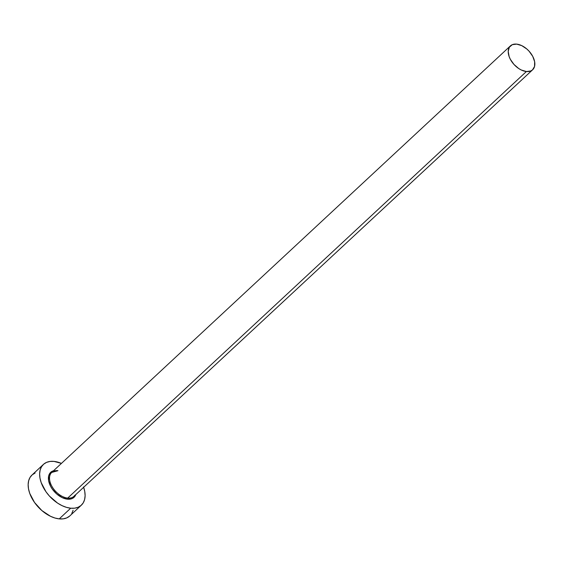 <?xml version="1.0" encoding="UTF-8"?>
<svg xmlns="http://www.w3.org/2000/svg" width="563" height="563" viewBox="0 0 563 563"><rect width="100%" height="100%" fill="white"/><g stroke="black" fill="none" stroke-linecap="round" stroke-linejoin="round"><path stroke-width="0.84" d="M57.63 470.795L51.719 472.434A16.313 10.043 47.1 0 0 52.479 487.312A16.313 10.043 47.1 0 0 67.708 498.086A0.795 0.514 -84.2 0 0 67.49 499.184L72.071 498.593L73.852 497.488L75.801 494.588A17.108 10.535 -132.9 0 1 67.49 499.184A0.795 0.514 95.8 0 1 67.708 498.086A16.313 10.043 47.1 0 0 74.865 495.236M57.947 470.675A16.313 10.043 47.1 0 0 50.79 473.525A16.313 10.043 47.1 0 0 53.098 488.255A16.313 10.043 47.1 0 0 67.708 498.086L526.412 71.529A16.313 10.043 -132.9 0 1 511.176 60.755A16.313 10.043 -132.9 0 1 510.423 45.877A16.313 10.043 -132.9 0 1 516.651 44.118A16.313 10.043 -132.9 0 1 531.887 54.892A16.313 10.043 -132.9 0 1 532.64 69.77A16.313 10.043 -132.9 0 1 526.412 71.529L67.708 498.086A16.313 10.043 47.1 0 0 73.936 496.327L532.64 69.77M43.407 464.412L31.929 475.088A27.847 17.143 47.1 0 0 33.21 500.486A27.847 17.143 47.1 0 0 59.228 518.882L70.706 508.206A27.847 17.143 -132.9 0 1 44.695 489.81A27.847 17.143 -132.9 0 1 43.407 464.412A27.847 17.143 -132.9 0 1 54.034 461.407A27.847 17.143 -132.9 0 1 61.437 463.398L54.034 461.407L50.065 461.435L46.574 462.371L43.682 464.165L41.514 466.748L40.142 470.035L39.628 473.877L39.987 478.149L41.205 482.674L46.004 491.795L49.403 496.038L57.539 503.083L61.972 505.609L66.413 507.34L70.706 508.206L59.228 518.882A27.847 17.143 47.1 0 0 69.854 515.877L81.332 505.201A27.847 17.143 -132.9 0 1 70.706 508.206L74.675 508.178L78.166 507.242L81.058 505.447L83.225 502.865L84.598 499.585L85.112 495.736L84.753 491.464L83.535 486.939M83.655 487.291A27.847 17.143 -132.9 0 1 81.332 505.201M52.732 470.999A17.108 10.535 -132.9 0 0 50.593 486.277A17.108 10.535 -132.9 0 0 67.49 499.184L62.127 497.586L56.8 494.047L52.317 489.099L50.621 486.326L48.622 480.718L48.714 475.728L50.888 472.125L53.591 470.696M35.096 473.047L32.204 474.834L30.036 477.424L28.664 480.703L28.15 484.553L28.509 488.825L29.726 493.35L34.526 502.463L41.817 510.521L50.494 516.285L54.935 518.016L59.228 518.882L63.19 518.854L66.687 517.918L69.58 516.123M71.747 513.54L73.12 510.254M526.412 71.529L530.782 70.966L532.478 69.918L534.547 66.476L534.639 61.726L532.739 56.377L529.121 51.247L526.841 49.016L521.767 45.638L516.651 44.118L512.281 44.681L509.311 47.25L508.213 51.423L509.135 56.574L510.324 59.27L513.935 64.4L518.699 68.524L521.296 70.009L526.412 71.529M51.719 472.434L510.423 45.877"/></g></svg>
